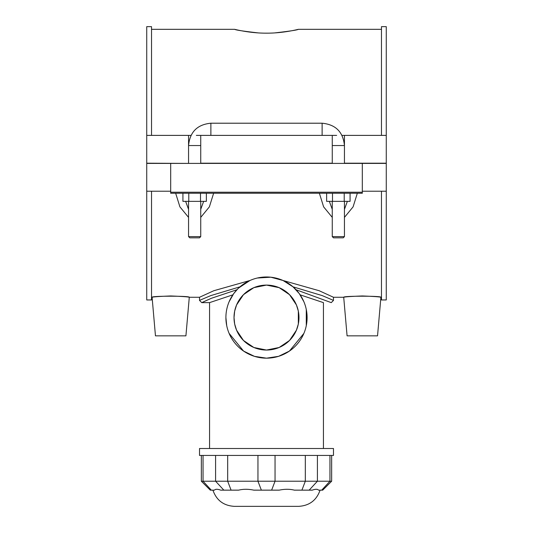 <?xml version="1.0" encoding="UTF-8"?>
<svg xmlns="http://www.w3.org/2000/svg" width="533" height="533" viewBox="0 0 533 533"><rect width="100%" height="100%" fill="white"/><g stroke="black" fill="none" stroke-linecap="round" stroke-linejoin="round"><path stroke-width="0.8" d="M234.02 317.575L234.667 311.119L236.585 304.929L243.481 294.662L253.855 287.653L266.5 285.095L279.145 287.653L289.519 294.662L296.415 304.929L298.333 311.119L298.333 324.024L296.415 330.213L289.519 340.48L279.145 347.489L266.5 350.048L253.855 347.489L243.481 340.48L236.585 330.213L234.667 324.024L234.02 317.575A32.48 32.48 0 0 0 282.737 345.697A32.48 32.48 0 0 0 282.737 289.446A32.48 32.48 0 0 0 234.02 317.575M257.359 278.019L270.831 277.207L283.043 280.498L293.017 286.834L299.24 293.563M299.346 293.71L303.89 301.758M238.711 287.973L249.957 280.498L213.84 290.718L199.515 297.274L199.515 300.399L201.74 302.637L211.408 298.273L236.932 289.732M233.76 293.563L237.671 288.986M229.11 301.758L233.654 293.71M303.89 333.392L289.439 351.067L278.559 356.337L266.5 358.169A40.595 40.595 0 0 0 301.658 297.274A40.595 40.595 0 0 0 231.342 297.274A40.595 40.595 0 0 0 266.5 358.169L254.441 356.337L243.561 351.067L229.11 333.392M226.718 325.656L225.905 317.575M306.282 309.486L306.282 325.656M201.354 481.219L210.288 490.153L214.433 490.153C215.459 488.994 217.557 488.994 220.722 490.153L238.644 490.153C243.261 488.994 248.325 488.994 253.821 490.153L279.179 490.153C284.675 488.994 289.739 488.994 294.356 490.153L312.278 490.153C315.443 488.994 317.541 488.994 318.567 490.153L322.712 490.153L331.646 481.219L201.354 481.219L201.354 455.442M212.914 490.153C216.471 500.32 223.627 505.717 234.38 506.35L298.62 506.35C309.373 505.717 316.529 500.32 320.086 490.153M333.485 455.442L199.515 455.442L199.515 448.5L333.485 448.5L333.485 455.442M209.562 448.5L209.562 302.631L232.861 294.842M300.139 294.842L323.438 302.631L323.438 448.5M239.983 286.834L210.715 295.628L199.509 300.405M296.048 289.732L331.253 302.631L333.485 300.399L322.278 295.622L293.017 286.834M208.15 299.686L201.74 302.637L209.562 302.631M274.875 32.893C289.612 31.207 297.427 30.015 298.327 29.328C298.733 29.208 283.549 33.259 266.5 33.166C249.451 33.259 234.267 29.208 234.673 29.328C235.573 30.015 243.388 31.207 258.125 32.893M283.043 280.498L319.16 290.718L333.485 297.274L343.712 297.274C344.798 296.841 350.994 296.401 362.313 295.962C373.626 296.401 379.822 296.841 380.908 297.274C382.101 295.848 342.519 295.848 343.712 297.274L347.083 335.843L377.537 335.843L380.908 297.274L381.475 297.274M170.687 191.214L146.735 191.214L146.735 299.952L151.525 299.952L151.525 191.214M151.525 135.389L151.525 26.65L146.735 26.65L146.735 135.389L190.994 135.389M362.313 191.214L386.265 191.214L386.265 299.952L381.475 299.952L381.475 191.214M381.475 135.389L381.475 26.65L386.265 26.65L386.265 163.198L344.445 163.198L344.445 135.389L386.265 135.389M332.499 193.239L332.499 201.361L326.636 201.361L326.636 193.239L319.374 193.239L323.624 206.857L332.266 217.384M344.445 217.391L353.093 206.857L357.343 193.239M188.782 193.239L188.782 201.361L182.926 201.361L182.926 193.239L175.657 193.239L179.907 206.857L188.555 217.391M200.734 217.384L209.376 206.851L213.626 193.239M170.687 295.962C182.006 296.401 188.202 296.841 189.288 297.274C190.481 295.848 150.899 295.848 152.092 297.274C153.178 296.841 159.374 296.401 170.687 295.962M342.006 135.389L344.445 135.389M196.331 135.389L200.734 135.389L200.734 163.198L332.266 163.198L332.266 135.389L336.669 135.389M362.313 193.239L362.313 192.226L170.687 192.226L170.687 193.239L362.313 193.239M170.687 192.226L170.687 163.404L362.313 163.404L362.313 192.226M362.313 163.404L386.265 163.404L386.265 191.214M347.369 201.361L344.445 209.349M332.266 209.349L329.347 201.361M350.074 193.239L350.074 201.361L332.499 201.361M344.218 193.239L344.218 201.361M200.501 193.239L200.501 201.361L188.782 201.361M206.364 193.239L206.364 201.361L200.501 201.361M151.525 297.274L152.092 297.274L155.463 335.843L185.917 335.843L189.288 297.274L199.515 297.274M203.653 201.361L200.734 209.349M188.555 209.349L185.631 201.361M194.645 236.612L188.555 236.612L189.768 237.831L199.515 237.831L200.734 236.612L194.645 236.612M332.266 236.612L333.485 237.831L343.232 237.831L344.445 236.612L332.266 236.612L332.266 201.361M146.735 135.389L146.735 163.198L188.555 163.404M188.555 163.198L188.555 135.389M200.734 135.389L332.266 135.389M170.687 163.404L146.735 163.404L146.735 191.214M211.308 490.153L203.053 481.219L203.053 455.442M223.847 490.153L215.592 481.219L215.592 455.442M231.095 490.153L227.678 481.219L227.678 455.442M261.37 490.153L257.952 481.219L257.952 455.442M271.63 490.153L275.048 481.219L275.048 455.442M301.905 490.153L305.322 481.219L305.322 455.442M309.153 490.153L317.408 481.219L317.408 455.442M321.692 490.153L329.947 481.219L329.947 455.442M210.881 135.389L210.881 123.21C197.317 124.535 189.875 131.977 188.555 145.542L200.734 145.542M332.266 145.542L344.445 145.542C343.125 131.977 335.683 124.535 322.119 123.21L210.881 123.21M322.119 135.389L322.119 123.21M331.646 481.219L331.646 455.442M333.485 300.399L333.485 297.274M151.525 29.328L234.673 29.328M298.327 29.328L381.475 29.328M188.555 201.361L188.555 236.612M200.734 201.361L200.734 236.612M344.445 236.612L344.445 201.361"/></g></svg>
